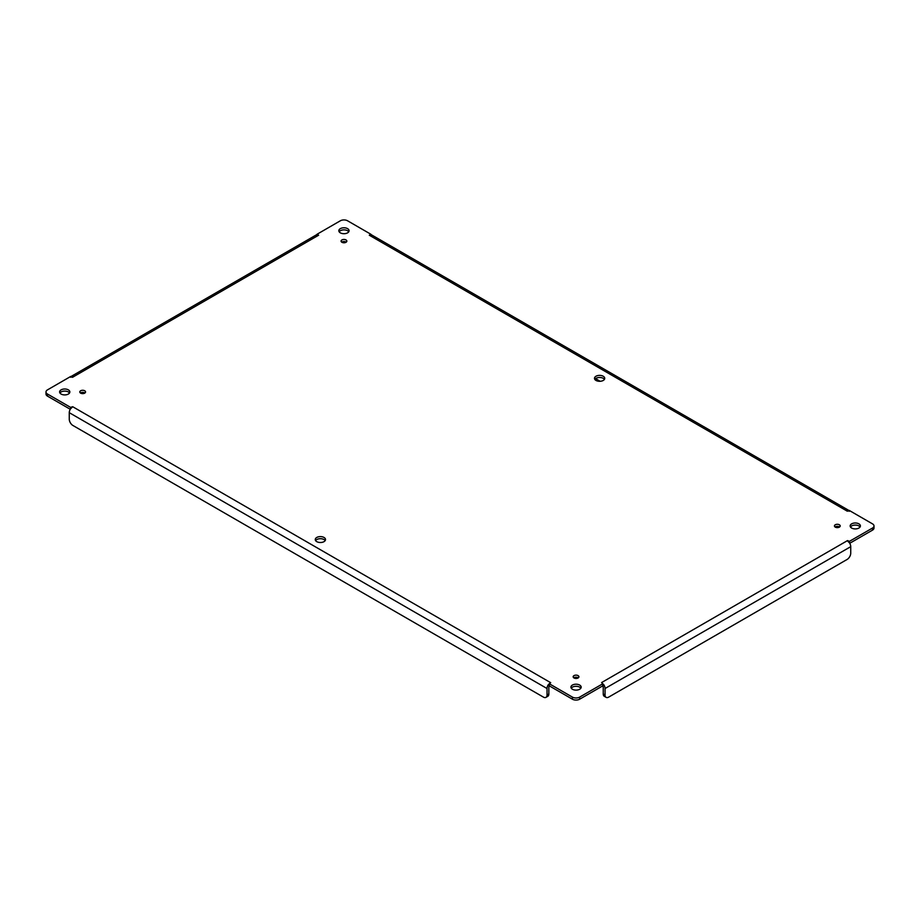 <?xml version="1.0" encoding="UTF-8"?>
<svg xmlns="http://www.w3.org/2000/svg" width="920" height="920" viewBox="0 0 920 920"><rect width="100%" height="100%" fill="white"/><g stroke="black" fill="none" stroke-linecap="round" stroke-linejoin="round"><path stroke-width="1.38" d="M61.099 394.047A5.129 2.955 180 0 1 59.604 391.954A5.129 2.955 180 0 1 64.722 388.999A5.129 2.955 180 0 1 69.851 391.954A5.129 2.955 180 0 1 66.688 394.691A5.129 2.955 180 0 1 61.099 394.047M595.987 380.443A5.129 2.955 180 0 1 594.481 378.35A5.129 2.955 180 0 1 599.61 375.383A5.129 2.955 180 0 1 604.739 378.35A5.129 2.955 180 0 1 601.577 381.087A5.129 2.955 180 0 1 595.987 380.443M316.756 541.65A5.129 2.955 180 0 1 315.261 539.557A5.129 2.955 180 0 1 320.39 536.601A5.129 2.955 180 0 1 325.519 539.557A5.129 2.955 180 0 1 322.345 542.294A5.129 2.955 180 0 1 316.756 541.65M341.918 242.282A2.886 1.667 180 0 1 341.078 241.109A2.886 1.667 180 0 1 343.953 239.441A2.886 1.667 180 0 1 346.84 241.109A2.886 1.667 180 0 1 345.058 242.65A2.886 1.667 180 0 1 341.918 242.282M835.279 527.125A2.886 1.667 180 0 1 834.44 525.952A2.886 1.667 180 0 1 837.326 524.285A2.886 1.667 180 0 1 840.201 525.952A2.886 1.667 180 0 1 838.43 527.482A2.886 1.667 180 0 1 835.279 527.125M574.011 677.971A2.886 1.667 180 0 1 573.16 676.798A2.886 1.667 180 0 1 576.047 675.13A2.886 1.667 180 0 1 578.922 676.798A2.886 1.667 180 0 1 577.15 678.339A2.886 1.667 180 0 1 574.011 677.971M80.638 393.127A2.886 1.667 180 0 1 79.798 391.954A2.886 1.667 180 0 1 82.673 390.287A2.886 1.667 180 0 1 85.56 391.954A2.886 1.667 180 0 1 83.777 393.495A2.886 1.667 180 0 1 80.638 393.127M572.412 689.252A5.129 2.955 180 0 1 570.917 687.159A5.129 2.955 180 0 1 576.047 684.204A5.129 2.955 180 0 1 581.175 687.159A5.129 2.955 180 0 1 578.001 689.896A5.129 2.955 180 0 1 572.412 689.252M851.644 528.045A5.129 2.955 180 0 1 850.149 525.952A5.129 2.955 180 0 1 855.278 522.985A5.129 2.955 180 0 1 860.395 525.952A5.129 2.955 180 0 1 857.233 528.689A5.129 2.955 180 0 1 851.644 528.045M340.331 232.84A5.129 2.955 180 0 1 338.824 230.748A5.129 2.955 180 0 1 343.953 227.78A5.129 2.955 180 0 1 349.082 230.748A5.129 2.955 180 0 1 345.92 233.484A5.129 2.955 180 0 1 340.331 232.84M847.297 511.186L369.299 235.221L370.645 234.117L347.587 220.8A5.129 2.955 0 0 0 340.331 220.8L317.273 234.117L318.608 235.221L72.473 377.327L70.564 376.544L47.506 389.861A5.129 2.955 0 0 0 46 391.954A5.129 2.955 0 0 0 47.506 394.047L70.564 407.364L72.703 406.72L550.7 682.686L549.355 683.79L572.412 697.107A5.129 2.955 0 0 0 579.669 697.107L602.726 683.79L601.611 682.559L603.796 684.721A4.865 2.806 60 0 1 605.049 688.516L605.049 695.014A5.129 2.955 120 0 0 606.119 697.36A5.129 2.955 120 0 0 608.683 697.107L847.113 559.452A5.129 2.955 120 0 0 850.735 553.173L850.735 546.664A4.865 2.806 -120 0 0 849.482 542.88L849.436 541.351L872.494 528.045A5.129 2.955 0 0 0 874 525.952A5.129 2.955 0 0 0 872.494 523.859L849.436 510.542L847.297 511.186L849.436 510.657M601.611 682.559L847.527 540.58L849.436 541.351M69.529 393.001A5.129 2.955 0 0 0 64.722 391.092A5.129 2.955 0 0 0 59.926 393.001M604.417 379.397A5.129 2.955 0 0 0 599.61 377.476A5.129 2.955 0 0 0 594.814 379.397M325.185 540.603A5.129 2.955 0 0 0 320.39 538.694A5.129 2.955 0 0 0 315.583 540.603M346.196 242.155A2.886 1.667 0 0 0 341.711 242.155M839.569 526.999A2.886 1.667 0 0 0 835.084 526.999M578.289 677.844A2.886 1.667 0 0 0 573.804 677.844M84.916 393.001A2.886 1.667 0 0 0 80.431 393.001M580.842 688.206A5.129 2.955 0 0 0 576.047 686.297A5.129 2.955 0 0 0 571.251 688.206M860.073 526.999A5.129 2.955 0 0 0 855.278 525.078A5.129 2.955 0 0 0 850.471 526.999M348.749 231.794A5.129 2.955 0 0 0 343.953 229.873A5.129 2.955 0 0 0 339.158 231.794M550.471 682.559L548.285 684.721L549.355 683.79L549.355 685.883L572.412 699.2A5.129 2.955 0 0 0 579.669 699.2L602.726 685.883L602.726 683.79L603.796 684.721L602.726 683.79L603.796 684.721L602.726 685.779A2.3 1.322 -120 0 1 603.244 687.47L603.244 693.967A5.129 2.955 120 0 0 604.302 696.313L606.119 697.36M548.285 684.721L549.355 683.79L548.285 684.721A4.865 2.806 -60 0 0 547.032 688.516L547.032 695.014L548.849 693.967L548.849 687.47A2.3 1.322 -60 0 1 549.355 685.803L548.285 684.721M72.703 406.72L70.518 408.882A4.865 2.806 120 0 0 69.264 412.678L69.264 419.175A5.129 2.955 -120 0 0 72.887 425.454L543.409 697.107A5.129 2.955 -120 0 0 545.974 697.36A5.129 2.955 -120 0 0 547.032 695.014M70.518 408.882L70.564 407.364M46 391.954L46 394.047A5.129 2.955 0 0 0 47.506 396.14L70.265 409.285M72.703 377.188L70.564 376.659M318.389 235.347L316.204 234.991A4.865 2.806 -120 0 0 315.951 235.106L70.874 376.602M316.204 234.991L317.273 234.117M369.529 235.347L371.714 234.991L370.645 234.117M849.125 510.6L371.956 235.106A4.865 2.806 120 0 0 371.714 234.991M849.735 543.283L872.494 530.139A5.129 2.955 0 0 0 874 528.045L874 525.952M847.297 540.718L849.482 542.88M545.974 697.36L547.779 696.313A5.129 2.955 -120 0 0 548.849 693.967M600.173 381.294L595.562 378.626M579.669 699.2L579.669 697.107M572.412 697.107L572.412 699.2M69.264 412.678L547.032 688.516M47.506 394.047L47.506 396.14M872.494 528.045L872.494 530.139M605.049 688.516L850.735 546.664M605.049 695.014L603.244 693.967M70.76 377.327L70.552 376.475M849.24 511.324L849.447 510.462"/></g></svg>

